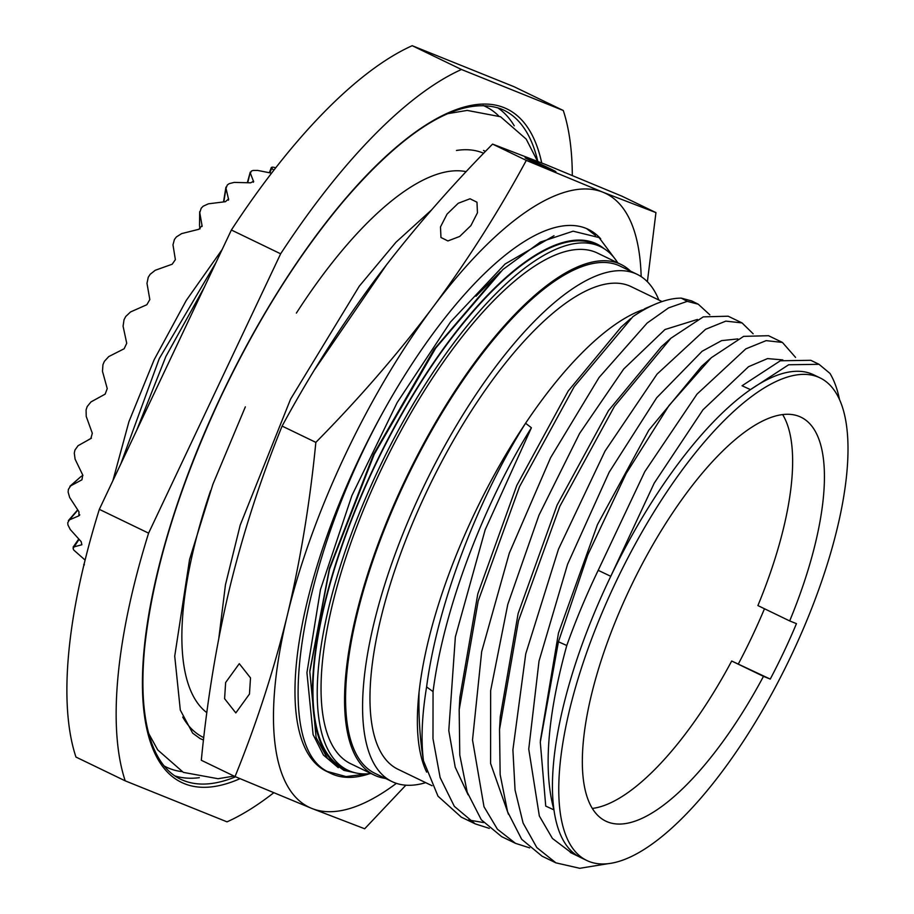 <?xml version="1.0" encoding="UTF-8"?>
<svg xmlns="http://www.w3.org/2000/svg" width="914" height="914" viewBox="0 0 914 914"><rect width="100%" height="100%" fill="white"/><g stroke="black" fill="none" stroke-linecap="round" stroke-linejoin="round"><path stroke-width="1.37" d="M275.731 167.788L273.56 167.262A221.759 78.593 115.8 0 0 272.166 167.148L271.675 168.005L273.732 170.37M271.561 173.169L257.679 170.427L253.018 170.461A221.759 78.593 115.8 0 0 251.339 171.112L250.39 173.226L253.658 181.783M253.315 182.263L253.624 181.155L250.699 182.811L234.178 182.4L229.163 183.668A221.759 78.593 115.8 0 0 227.289 185.039L226.009 188.353L228.626 199.64M228.397 200.212L228.603 198.909L225.427 201.697L208.403 203.822L203.194 206.198A221.759 78.593 115.8 0 0 201.206 208.221L199.766 212.631L202.12 226.078M202.063 226.478L202.074 225.518L198.806 229.3L181.646 233.607L176.402 236.932A221.759 78.593 115.8 0 0 174.414 239.502L172.975 244.826L175.374 259.633L172.175 264.226L155.243 270.27L150.147 274.314A221.759 78.593 115.8 0 0 148.239 277.319L146.983 283.329L149.827 299.552L146.857 304.716L130.531 311.96L125.732 316.495A221.759 78.593 115.8 0 0 124.018 319.774L123.082 326.207L126.726 343.276L124.144 348.76L108.732 356.586L104.379 361.338A221.759 78.593 115.8 0 0 102.939 364.732L102.482 371.312L107.235 388.599L105.156 394.128L90.966 401.92L87.173 406.593A221.759 78.593 115.8 0 0 86.087 409.929L86.213 416.384L92.314 433.259L90.852 438.549L78.09 445.678L74.971 450.008A221.759 78.593 115.8 0 0 74.285 453.104L75.097 459.159L82.728 475.006L81.952 479.793L69.887 486.282M80.82 476.674L70.789 485.677L68.39 489.39A221.759 78.593 115.8 0 0 68.127 492.109L69.67 497.49L78.958 511.76L78.901 515.804L69.395 519.895L67.75 522.762A221.759 78.593 115.8 0 0 67.944 524.956L70.229 529.457L81.175 541.659L81.86 544.755L73.109 547.132M79.05 539.374L73.086 548.457A221.759 78.593 115.8 0 0 73.714 550.022L85.116 560.088M222.148 249.522L186.239 300.466L154.158 359.716L128.92 421.72L112.89 480.673M272.166 167.148L269.87 172.803M250.253 172.14L247.763 182.686M199.686 211.694L199.515 225.575M79.461 515.393L79.769 514.799M84.351 564.532L84.134 565.172L84.351 564.532M200.017 228.866L199.595 226.581M88.121 440L91.389 438.172M81.746 476.045L82.923 475.429M120.854 463.821L159.299 358.528L216.024 262.501M273.686 792.804A422.759 149.827 -64.2 0 1 227.015 821.846L125.218 780.853L75.953 757.055A422.759 149.827 115.8 0 1 99.329 509.349L231.379 230.008A422.759 149.827 115.8 0 1 412.203 45.7L514.011 86.693L563.275 110.491A422.759 149.827 -64.2 0 1 572.313 175.408M412.203 45.7L461.467 69.498L563.275 110.491M99.329 509.349L148.594 533.148A422.759 149.827 115.8 0 0 125.218 780.853M148.594 533.148L280.644 253.806A422.759 149.827 115.8 0 1 461.467 69.498M210.631 490.589A300.935 106.652 115.8 0 0 206.85 712.669M296.376 313.091A300.935 106.652 -64.2 0 1 466.174 171.661M431.659 209.832L395.968 242.233L359.271 286.196L290.606 399.075L240.211 525.093L225.45 584.811L218.834 638.121M386.816 264.375L314.633 369.644M595.494 235.424L586.548 228.569M369.587 773.712A300.935 106.652 -64.2 0 1 330.937 773.461A300.935 106.652 -64.2 0 1 327.292 771.45C268.453 741.974 302.648 547.52 393.351 394.025A300.935 106.652 -64.2 0 1 588.296 229.357A300.935 106.652 -64.2 0 1 600.635 238.725M647.386 281.729L655.944 212.608L622.217 196.304L545.498 164.463L492.566 144.104C449.231 188.01 410.192 233.081 375.437 279.341C341.013 325.772 309.903 374.683 282.106 426.084L315.844 442.376C309.96 502.609 300.455 560.225 287.339 615.213C273.892 670.065 256.457 723.854 235.035 776.569L311.754 808.422L364.686 828.769L405.862 785.195M282.106 426.084C260.684 478.81 243.25 532.588 229.814 587.428C216.698 642.439 207.192 700.044 201.309 760.265L235.035 776.569M655.944 212.608L603.023 192.248L526.304 160.396C498.496 211.808 467.385 260.719 432.973 307.138C398.218 353.398 359.179 398.481 315.844 442.376M492.566 144.104L526.304 160.396M528.6 159.013C515.919 153.849 541.065 166.005 552.433 170.53C565.115 175.682 539.968 163.537 528.6 159.013L525.39 157.905M552.433 170.53L555.643 171.626M447.049 214.105L458.245 203.262L470.024 198.772L476.982 202.223L477.451 212.802L470.893 225.621L459.696 236.452L447.917 240.942L440.959 237.491L440.491 226.912L447.049 214.105M641.171 276.622A340.853 120.797 115.8 0 0 603.023 192.248A340.853 120.797 115.8 0 0 432.973 307.138A340.853 120.797 115.8 0 0 287.339 615.213A340.853 120.797 115.8 0 0 311.754 808.422A340.853 120.797 115.8 0 0 396.379 783.355M393.351 394.025A300.935 106.652 115.8 0 0 326.481 771.302L330.937 773.461M355.809 772.924L343.847 770.342L327.475 758.483L316.107 737.564L309.812 671.756L329.543 569.091L374.214 454.338L435.715 348.108L502.906 269.504L540.368 242.061L573.112 231.185L599.036 237.56L616.436 260.833M500.027 272.098L434.161 349.308L373.62 454.247L329.474 568.12L309.88 670.533M553.998 235.721L505.088 263.997L450.488 322.014L397.167 402.56L351.901 495.594L320.471 589.541L306.933 672.658L313.102 734.616L323.465 755.101L338.306 767.68M327.292 771.45L346.075 776.58L368.102 773.827M604.12 248.688A291.497 103.305 115.8 0 0 376.762 461.387A291.497 103.305 115.8 0 0 351.467 771.69M347.651 770.102L343.356 768.034A290.652 103.008 -64.2 0 1 377.036 461.513A290.652 103.008 -64.2 0 1 596.214 244.609L600.498 246.677A290.652 103.008 115.8 0 0 381.321 463.581A290.652 103.008 115.8 0 0 347.651 770.102A290.652 103.008 115.8 0 0 371.073 773.564M617.773 262.878A290.652 103.008 115.8 0 0 600.498 246.677M374.249 775.095L350.725 763.738A283.569 100.506 -64.2 0 1 383.583 464.678A283.569 100.506 -64.2 0 1 597.425 253.052L620.949 264.42A283.569 100.506 115.8 0 0 407.096 476.034A283.569 100.506 115.8 0 0 374.249 775.095A283.569 100.506 115.8 0 0 385.491 778.431M630.546 271.15A283.569 100.506 115.8 0 0 620.949 264.42M392.072 781.607L375.06 773.393A281.683 99.832 -64.2 0 1 407.701 476.331A281.683 99.832 -64.2 0 1 620.126 266.111L637.127 274.326A281.683 99.832 115.8 0 0 424.702 484.546A281.683 99.832 115.8 0 0 392.072 781.607A281.683 99.832 115.8 0 0 425.696 782.658M658.845 300.021A281.683 99.832 115.8 0 0 637.127 274.326M662.067 301.574L631.174 286.653A268.008 94.987 -64.2 0 0 629.106 285.728A268.008 94.987 115.8 0 0 427.683 489.538A268.008 94.987 115.8 0 0 398.024 769.291L432.071 785.732M426.655 772.124A268.008 94.987 -64.2 0 1 419.023 692.504A268.008 94.987 115.8 0 1 525.584 423.239L531.4 427.763C484.706 502.197 443.701 607.833 433.053 691.59L426.598 686.951C437.578 602.909 478.845 497.33 525.584 423.239A268.008 94.987 -64.2 0 1 574.426 360.767A268.008 94.987 -64.2 0 1 642.359 309.915M531.4 427.763L485.163 529.812L455.355 636.921L448.785 730.606L455.218 767.212L468.094 794.803M782.818 359.91L767.543 358.596L748.543 366.697L702.969 409.803L654.184 483.209L610.769 576.3L598.19 570.325A283.569 100.506 115.8 0 0 566.783 645.501C547.395 715.776 543.122 770.582 553.964 809.895L545.738 806.091L540.288 742.145L558.431 641.777L587.736 555.004L626.17 473.486L669.048 405.473L711.241 357.751L743.63 336.363L768.537 335.712L782.418 342.419L766.103 340.636L745.79 348.885L697.028 394.105L644.758 471.704L598.19 570.325M621.04 327.189L568.2 391.009L516.798 485.437L477.805 593.871L459.902 697.119L459.182 709.767L478.159 601.138L519.529 486.671L574.209 386.645L632.854 316.69A283.569 100.506 -64.2 0 1 654.915 304.316A283.569 100.506 -64.2 0 1 681.261 298.124L691.692 300.935L698.262 304.202L709.847 314.839M580.447 857.423L586.811 860.485A268.008 94.987 115.8 0 1 616.482 580.733A268.008 94.987 115.8 0 1 817.893 376.934A268.008 94.987 -64.2 0 1 819.961 377.848L813.609 374.774A268.008 94.987 -64.2 0 0 811.529 373.86A268.008 94.987 115.8 0 0 750.463 389.627L742.054 385.754L780.339 360.779L810.775 360.299L819.035 364.309L788.656 364.766L750.463 389.627A268.008 94.987 115.8 0 0 689.693 448.888A268.008 94.987 115.8 0 0 610.769 576.3A268.008 94.987 115.8 0 0 553.964 809.895A268.008 94.987 115.8 0 0 575.637 854.579A268.008 94.987 115.8 0 0 580.447 857.423A268.008 94.987 115.8 0 0 580.504 857.446M795.557 357.408L782.418 342.419M433.053 691.59L432.985 738.706L440.125 777.551L454.338 806.354L475.143 823.845L489.31 828.381M819.035 364.309L829.958 373.403A283.569 100.506 -64.2 0 1 839.543 399.715M555.895 862.85L542.013 856.144L521.688 839.303L507.578 811.735L500.152 774.581L499.535 729.406L518.478 620.8L559.825 506.345L614.482 406.284L670.899 338.226L703.277 316.861L728.161 316.21L742.054 322.916L725.807 321.122L705.597 329.291L657.063 374.112L604.999 451.139L558.477 549.188L525.733 653.887L512.903 749.857L515.062 790.062L523.094 823.046L536.838 847.598L555.906 862.85L579.762 868.3L607.593 863.764M753.136 333.781L742.054 322.916M558.431 641.777L566.783 645.501M681.261 298.124L687.248 301.357L668.602 307.869L647.112 323.076L599.058 377.493L550.605 457.686L509.281 553.221L481.678 651.613L472.515 739.963L483.997 806.742L497.41 829.204L515.542 843.359L501.649 836.641L481.312 819.789L467.203 792.187L459.776 754.998L459.182 709.778M515.542 843.359L529.674 847.884M426.598 686.951A283.569 100.506 115.8 0 0 423.49 760.825L438 796.197L461.284 817.139L475.166 823.845M468.471 819.984L483.563 822.554M654.915 304.316L645.067 308.566L632.854 316.69M419.023 692.504C418.475 716.816 419.972 739.586 423.49 760.825M710.361 358.539L701.678 366.263L648.837 430.151L597.448 524.625L558.477 633.059L540.38 740.637M586.811 860.485A268.008 94.987 115.8 0 0 588.879 861.411A268.008 94.987 -64.2 0 0 790.29 657.6A268.008 94.987 -64.2 0 0 819.961 377.848M737.815 338.923L721.637 340.614L702.135 351.25L656.686 397.761L609.17 472.207L567.571 564.281L539.02 661.096L528.749 749.08L539.329 815.962L552.422 838.446L572.073 853.322M697.462 319.432L664.981 329.531L623.714 369.016L579.613 433.407L539.009 515.108L507.784 604.405L490.647 690.607L490.589 763.453L508.458 814.294M670.91 338.214L661.336 346.749L608.496 410.615L557.106 505.065L518.135 613.5L500.266 716.725L499.535 729.383M687.248 301.357L698.262 304.202M796.46 623.645L789.685 620.926A224.307 79.495 115.8 0 0 800.961 417.195A224.307 79.495 115.8 0 0 631.803 584.594A224.307 79.495 115.8 0 0 605.811 821.149A224.307 79.495 115.8 0 0 763.476 676.36L770.251 679.091A244.689 86.716 115.8 0 0 796.46 623.645M789.685 620.926L757.9 605.571A224.307 79.495 -64.2 0 0 782.635 414.556M770.251 679.091L731.691 661.016A224.307 79.495 -64.2 0 1 592.352 808.433M764.481 608.747A244.689 86.716 -64.2 0 1 738.466 663.735M763.476 676.36L731.691 661.016M225.632 682.529L224.593 698.684L235.812 712.92L249.465 694.046L250.505 677.891L239.285 663.667L225.632 682.529M231.379 230.008L280.644 253.806M148.616 405.085L192.34 312.599M136.586 430.551L165.902 356.437L204.37 287.145M223.816 201.868L226.009 188.353M77.839 510.115L69.395 519.895M541.716 162.943A373.975 132.541 115.8 0 0 504.025 107.646A373.975 132.541 115.8 0 0 221.051 396.07A373.975 132.541 115.8 0 0 184.457 783.698A373.975 132.541 115.8 0 0 240.016 778.671M537.809 161.378A371.518 131.673 115.8 0 0 503.785 110.137L501.043 108.926C459.239 94.176 402.914 131.856 343.367 201.388C297.941 255.509 257.12 320.631 220.902 396.756C177.91 489.116 152.467 573.009 144.572 648.426C140.779 689.407 143.441 721.752 152.569 745.447C159.162 762.173 168.496 773.427 180.572 779.208A371.518 131.673 115.8 0 0 183.44 780.476A371.518 131.673 115.8 0 0 235.584 776.797M181.84 771.61A366.8 129.994 -64.2 0 1 169.41 768.457A366.8 129.994 -64.2 0 1 164.074 765.909M483.118 105.487A366.8 129.994 -64.2 0 1 498.621 115.861M497.604 107.703A371.518 131.673 -64.2 0 1 514.251 125.789M199.332 777.677A371.518 131.673 -64.2 0 1 174.814 775.883M503.785 110.137A371.518 131.673 115.8 0 0 501.169 108.972M199.572 738.284A326.412 115.69 115.8 0 0 200.189 738.592A326.412 115.69 115.8 0 0 202.714 739.712M485.46 151.416L484.157 150.753A326.412 115.69 115.8 0 0 483.517 150.456M483.655 153.278A323.967 114.81 115.8 0 0 482.661 152.855A323.967 114.81 115.8 0 0 456.44 150.467M182.731 717.056A323.967 114.81 115.8 0 0 203.776 737.598M271.367 167.399L269.367 172.689M250.242 172.175L247.34 182.663M225.941 187.119L223.53 201.903M199.686 211.785L199.515 225.678M69.955 486.225L80.889 476.628M68.379 520.603L77.667 509.852M73.131 547.098L78.741 539.043M83.745 564.544L84.214 563.732M200.189 738.592L203.491 740.02M475.977 296.239L500.529 271.675M621.04 327.178L630.626 318.655M570.325 852.476L578.985 856.669M148.696 733.496L157.734 749.948L183.371 772.387L218.012 778.717L234.053 776.089M448.168 113.587L467.203 110.411L500.552 116.752L526.19 139.088L537.558 161.275M245.34 406.867L212.916 484.249L189.586 559.379L174.723 656.149L180.309 710.098L192.66 733.165L200.017 738.512"/></g></svg>

